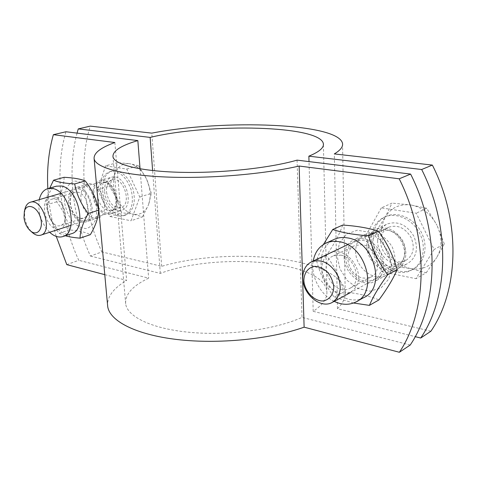 <?xml version="1.0" encoding="UTF-8"?>
<svg xmlns="http://www.w3.org/2000/svg" width="477" height="477" viewBox="0 0 477 477"><rect width="100%" height="100%" fill="white"/><g stroke="black" fill="none" stroke-linecap="round" stroke-linejoin="round"><path stroke-width="0.36" stroke-dasharray="2.38 1.79" d="M104.648 191.73C105.381 202.57 114.605 212.748 121.641 210.238C135.575 206.952 125.129 172.561 111.57 177.229C106.556 179.113 104.254 183.949 104.648 191.73M92.943 195.266C92.508 187.407 94.792 182.53 99.788 180.64C113.317 175.971 123.925 210.78 110.002 214.042C102.99 216.546 93.725 206.225 92.943 195.266M366.807 245.888C366.968 237.784 370.253 232.156 376.675 229.014C387.252 225.848 396.101 230.027 403.22 241.535C408.211 254.074 406.112 263.364 396.918 269.404C384.54 276.189 366.39 261.682 366.807 245.888M377.629 240.599C377.164 256.185 395.159 270.411 407.471 263.656C416.624 257.652 418.74 248.481 413.821 236.145C406.792 224.828 398.015 220.75 387.491 223.91C381.105 227.04 377.814 232.603 377.629 240.599M77.053 133.125C66.941 170.671 72.462 216.82 90.451 256.06L101.869 251.916C83.35 211.687 78.383 163.993 90.272 126.125M430.898 331.229L337.472 308.708C343.142 303.038 345.718 297.457 345.193 291.96C341.639 257.592 230.6 245.983 161.667 266.333L101.869 251.916M90.451 256.06L160.302 273.399C217.399 251.832 324.104 260.686 326.852 291.513C327.49 298.167 322.941 304.773 313.198 311.338L415.205 336.655M161.667 266.333L151.781 133.131M313.198 311.338L309.013 161.602M337.472 308.708L334.323 153.916M160.302 273.399L152.616 170.563M68.664 202.606C68.151 194.568 70.381 189.607 75.348 187.711C88.8 183.049 99.729 218.728 85.872 221.93C78.896 224.428 69.553 213.809 68.664 202.606M80.953 198.891C81.782 209.969 91.089 220.44 98.083 217.935C111.976 214.704 101.207 179.465 87.714 184.134C82.736 186.024 80.476 190.943 80.953 198.891M355.645 251.343C355.282 267.353 373.592 282.151 386.024 275.336C395.26 269.255 397.341 259.84 392.273 247.104C385.064 235.394 376.144 231.118 365.513 234.279C359.068 237.433 355.776 243.127 355.645 251.343M344.132 256.972C344.233 248.636 347.518 242.882 353.994 239.71C364.678 236.55 373.676 240.933 380.968 252.852C386.12 265.802 384.057 275.336 374.785 281.454C362.293 288.299 343.828 273.202 344.132 256.972M47.837 188.6C48.755 204.615 51.564 220.553 56.262 236.425M66.792 264.646L78.759 260.299C59.911 219.086 54.479 170.39 65.963 131.759M104.773 274.651L126.638 280.41C114.015 287.887 107.647 296.02 107.546 304.797M114.868 142.528L126.638 280.41M410.214 345.038L302.019 317.372C275.813 329.351 229.544 335.826 191.086 332.457C152.551 329.112 127.335 316.943 125.666 303.819C124.986 294.339 132.648 285.789 148.645 278.169L78.759 260.299M297.064 160.135L302.019 317.372M140.059 168.828L148.645 278.169M368.274 246.162C367.88 260.74 384.629 274.126 396.041 267.889C399.416 266.178 401.837 263.423 403.315 259.613C407.674 249.072 399.815 233.497 388.57 230.266C384.569 229.02 380.831 229.133 377.355 230.606C371.452 233.503 368.423 238.691 368.274 246.162M385.446 248.267L392.231 266.083L410.494 268.557C399.476 265.969 391.128 259.202 385.446 248.267C380.348 237.093 380.294 226.682 385.285 217.047L375.637 232.06L385.446 248.267M426.223 272.778L436.634 257.687C430.343 266.762 421.632 270.387 410.494 268.557L426.223 272.778L415.956 278.669L434.094 249.477L416.224 213.213L381.308 207.889L392.028 203.119L385.285 217.047C390.925 207.805 399.38 203.768 410.649 204.943L392.028 203.119M444.32 243.908L436.974 225.281C442.352 237.129 442.245 247.933 436.634 257.687L444.32 243.908L434.094 249.477M426.688 208.234L410.649 204.943C422.032 207.018 430.809 213.797 436.974 225.281L426.688 208.234L416.224 213.213M381.308 207.889L364.911 237.152L375.637 232.06M364.911 237.152L381.719 271.711L392.231 266.083M381.719 271.711L415.956 278.669M373.044 238.601C372.442 259.416 396.56 278.437 413.106 269.219C424.572 263.566 428.626 246.537 421.435 232.532C414.4 218.46 398.068 211.084 386.418 216.17C377.736 220.344 373.276 227.827 373.044 238.601M371.267 239.46C370.671 260.323 394.825 279.403 411.383 270.179C422.861 264.52 426.909 247.456 419.706 233.414C412.653 219.301 396.304 211.901 384.641 216.987C375.948 221.167 371.494 228.662 371.267 239.46M380.664 241.147C380.258 254.229 395.355 266.166 405.677 260.549C413.398 255.517 415.193 247.807 411.061 237.427C405.146 227.899 397.758 224.476 388.898 227.165C383.568 229.795 380.825 234.457 380.664 241.147M372.096 245.357C371.726 258.582 386.925 270.703 397.287 265.063C400.376 263.507 402.588 260.997 403.936 257.526C407.883 247.962 400.769 233.873 390.568 230.934C386.919 229.801 383.508 229.908 380.336 231.256C374.988 233.891 372.245 238.595 372.096 245.357M24.804 209.618L24.583 216.397C25.508 223.021 28.048 228.358 32.197 232.412M93.832 195.433C94.553 205.551 103.104 215.073 109.573 212.772L112.822 210.649C119.697 203.965 113.592 183.937 104.064 181.981L100.146 181.934C95.537 183.681 93.432 188.182 93.832 195.433M117.074 198.885L121.575 212.748L133.584 214.233C126.757 212.557 121.253 207.441 117.074 198.885C113.24 190.108 112.53 181.809 114.933 173.98L109.263 186.108L117.074 198.885M142.498 216.868L148.544 204.675C145.402 212.098 140.411 215.282 133.584 214.233L142.498 216.868L131.032 220.779L139.779 197.061L126.769 169.067L105.602 165.841L117.306 162.609L114.933 173.98C117.759 166.473 122.601 163.039 129.458 163.677L117.306 162.609M151.346 193.37L146.57 179.018C150.571 188.212 151.233 196.762 148.544 204.675L151.346 193.37L139.779 197.061M138.461 165.728L129.458 163.677C136.434 165.024 142.14 170.134 146.57 179.018L138.461 165.728L126.769 169.067M105.602 165.841L97.672 189.56L109.263 186.108M97.672 189.56L110.104 216.528L121.575 212.748M110.104 216.528L131.032 220.779M102.674 190.454C103.658 204.931 116 218.526 125.445 215.115C133.572 211.156 136.094 202.433 133.023 188.946C128.063 175.989 121.051 170.009 112 171.016C105.238 173.545 102.132 180.02 102.674 190.454M100.748 191.027C101.744 205.539 114.098 219.158 123.537 215.753C131.658 211.788 134.174 203.053 131.092 189.542C126.125 176.556 119.113 170.563 110.062 171.565C103.3 174.093 100.2 180.58 100.748 191.027M106.508 192.058C108.613 202.85 113.365 208.038 120.759 207.62C132.493 204.871 123.704 175.959 112.304 179.901C108.112 181.487 106.18 185.541 106.508 192.058M97.219 194.878C99.359 205.76 104.129 211.007 111.517 210.613L114.492 208.676C120.735 202.594 115.207 184.45 106.544 182.667L102.966 182.631C98.781 184.217 96.861 188.302 97.219 194.878M340.763 255.153C355.598 257.204 362.419 283.278 349.546 288.478C333.101 297.26 316.06 262.6 333.417 255.857L340.763 255.153M329.72 253.198C321.295 258.027 319.304 270.936 325.129 281.728C330.024 289.426 337.704 294.178 345.259 294.059C352.581 292.89 357.78 286.886 358.674 278.353C358.871 266.53 349.933 254.39 339.397 251.969L334.765 251.731L330.483 252.834M362.711 277.996L366.896 278.222L370.766 277.119C383.526 271.926 376.955 246.597 362.299 244.731L355.019 245.482C341.943 250.389 347.971 275.623 362.711 277.996M334.216 301.369C320.186 294.726 310.497 275.98 313.228 261.02M363.951 280.971C355.598 278.574 348.639 271.037 346.141 261.795C345.39 255.583 346.445 250.145 349.319 245.488C353.141 241.785 357.857 240.104 363.468 240.444C371.971 242.596 379.287 250.276 381.844 259.84C382.56 266.255 381.391 271.783 378.327 276.421C374.332 279.999 369.538 281.519 363.951 280.971M337.06 255.577L339.397 243.228L346.558 234.153L357.273 230.206L369.502 232.329L380.765 240.253L388.689 252.434L391.557 266.327L388.803 279.003L381.087 287.864L370.098 291.208L358.078 288.561L347.351 280.571L339.898 268.843L337.06 255.577M353.535 303.014L334.186 297.189C325.827 286.033 319.906 273.703 316.424 260.198L323.37 244.546M363.718 297.594C346.433 307.212 320.806 285.908 321.075 263.286C321.075 252.19 325.219 244.325 333.501 239.692M342.689 225.061C339.475 234.362 334.025 244.504 326.34 255.487C334.52 266.416 340.375 278.586 343.911 291.978C357.553 293.272 369.24 295.913 378.959 299.902M326.34 255.487L316.424 260.198M343.911 291.978L334.186 297.189M54.801 198.987C64.538 200.197 69.463 223.659 60.436 225.555C50.216 229.276 41.571 201.401 52.243 199.058L54.801 198.987M53.12 196.429C39.347 193.734 42.912 226.044 56.548 228.972C70.507 232.46 67.15 199.01 53.12 196.429M80.339 218.311L83.195 218.222C92.264 216.284 87.541 193.322 77.787 192.213L75.217 192.303C66.064 194.181 70.596 216.898 80.339 218.311M49.644 232.275C41.07 222.997 37.623 212.116 39.293 199.636M81.907 220.744C68.241 218.007 65.003 186.412 78.806 188.934C92.866 191.343 95.883 224.023 81.907 220.744M64.419 201.765L64.944 191.951C66.875 186.298 70.059 182.691 74.495 181.123C79.367 181.111 84.137 183.466 88.811 188.194C92.949 194.061 95.627 200.722 96.861 208.169L96.163 218.198C94.041 223.814 90.713 227.267 86.194 228.555C81.34 228.298 76.666 225.812 72.182 221.101C68.235 215.383 65.647 208.938 64.419 201.765M65.283 235.763L59.124 233.325C52.261 224.619 47.95 215.139 46.197 204.895C46.215 199.225 47.408 193.614 49.775 188.057M71.3 233.754C61.766 237.212 48.91 222.377 47.569 206.827C46.764 195.808 49.68 188.934 56.316 186.203M64.091 177.301C64.055 184.903 61.557 193.066 56.602 201.795C63.346 210.369 67.621 219.748 69.427 229.926C78.723 230.641 85.699 232.216 90.356 234.66M56.602 201.795L46.197 204.895M69.427 229.926L59.124 233.325M110.002 214.042L121.641 210.238M99.788 180.64L111.57 177.229M396.918 269.404L407.471 263.656M376.675 229.014L387.491 223.91M342.546 143.577L345.193 291.96M323.406 144.889L326.852 291.513M87.714 184.134L75.348 187.711M98.083 217.935L85.872 221.93M365.513 234.279L353.994 239.71M386.024 275.336L374.785 281.454M125.666 303.819L112.971 156.677M377.355 230.606L347.59 244.719M396.041 267.889L350.291 292.663M332.892 302.084L331.944 302.597M386.418 216.17L384.641 216.987M413.106 269.219L411.383 270.179M388.898 227.165L380.336 231.256M405.677 260.549L397.287 265.063M390.568 230.934L388.57 230.266M403.936 257.526L403.315 259.613M100.146 181.934L60.889 193.358M109.573 212.772L70.984 225.329M112 171.016L110.062 171.565M125.445 215.115L123.537 215.753M112.304 179.901L102.966 182.631M120.759 207.62L111.517 210.613M106.544 182.667L104.064 181.981M114.492 208.676L112.822 210.649M370.766 277.119L349.552 288.478M333.411 255.857L355.019 245.482M357.142 301.267L355.717 302.066M83.195 218.222L60.436 225.555M52.243 199.058L75.217 192.303M63.053 236.509L62.725 236.616"/><path stroke-width="0.72" d="M432.365 165.084C461.08 221.584 458.993 290.41 430.898 331.229L420.72 338.02C448.887 296.825 450.795 226.974 421.674 169.508L432.365 165.084L334.323 153.916C340.31 150.327 343.052 146.88 342.546 143.577C338.92 122.971 223.94 119.113 151.781 133.131L90.272 126.125L78.264 128.909L77.053 133.125M415.205 336.655L420.72 338.02M421.674 169.508L308.863 156.17C319.143 151.924 323.984 147.804 323.376 143.81C320.669 125.314 210.118 122.953 150.136 137.406L78.264 128.909M309.013 161.602L308.863 156.17M152.616 170.563L150.136 137.406M410.619 174.081C440.164 232.543 438.446 303.455 410.214 345.038L399.374 352.276C427.66 310.306 429.169 238.303 399.189 178.803L410.619 174.081L297.064 160.135C269.439 168.125 220.666 173.33 180.431 172.31C140.119 171.309 114.2 164.571 112.971 156.677C112.632 150.959 120.925 145.598 137.841 140.584L65.963 131.759L53.358 134.681C48.624 151.465 46.782 169.436 47.837 188.6M56.262 236.425L66.792 264.646L104.773 274.651M399.189 178.803L299.139 166.038C263.441 174.308 208.419 178.869 165.233 176.979C121.957 175.095 95.561 167.439 94.118 158.775C93.587 153.123 100.504 147.709 114.868 142.528L53.358 134.681M107.546 304.797L107.701 306.484C109.656 320.884 135.414 334.574 176.794 339.481C218.09 344.388 270.268 339.242 304.123 327.174L399.374 352.276M299.139 166.038L304.123 327.174M137.841 140.584L140.059 168.828M302.806 278.246C302.734 293.975 320.276 308.965 331.944 302.597C340.626 296.837 342.456 287.613 337.436 274.919C330.394 263.197 321.856 258.784 311.821 261.688C305.799 264.657 302.794 270.179 302.806 278.246M303.861 280.398C304.064 272.778 308.363 267.215 314.868 266.333C319.423 266.667 323.71 268.676 327.723 272.355C331.145 276.809 333.167 281.722 333.781 287.094C333.483 294.887 328.939 300.349 322.386 300.993C313.329 300.76 304.505 290.869 303.861 280.398M32.197 232.412L32.597 232.764C35.393 235.095 38.082 235.906 40.67 235.197C53.329 232.347 42.668 197.919 30.421 202.218C27.851 202.999 26.062 205.11 25.06 208.55L24.804 209.618M23.981 217.727L24.357 211.46C26.599 202.558 37.093 206.249 40.408 217.375C43.973 228.429 37.325 237.027 30.379 230.808C26.897 227.595 24.762 223.23 23.981 217.727M330.483 252.834L329.72 253.198M313.228 261.02C314.832 252.244 319.244 246.21 326.465 242.924C330.382 241.302 334.627 240.903 339.201 241.72C365.996 245.059 378.81 292.425 355.717 302.066C349.015 305.232 341.848 305 334.216 301.369M323.37 244.546L332.743 229.479C341.949 232.645 353.94 234.762 368.709 235.829C372.626 249.966 378.947 262.952 387.67 274.776C379.084 286.552 373.002 296.754 369.425 305.369L353.535 303.014M333.501 239.692L334.735 239.126C338.64 237.51 342.874 237.099 347.429 237.898C374.105 241.118 386.746 287.959 363.718 297.594L357.142 301.267M369.425 305.369L378.959 299.902C387.151 288.782 393.233 278.681 397.192 269.588C393.215 255.565 386.972 242.763 378.452 231.19C368.53 228.006 356.605 225.961 342.689 225.061L332.743 229.479M378.452 231.19L368.709 235.829M397.192 269.588L387.67 274.776M39.293 199.636C40.652 193.608 43.508 189.929 47.867 188.594L52.279 188.463C69.91 190.424 79.003 233.146 62.725 236.616C58.462 237.79 54.104 236.342 49.644 232.275M49.775 188.057L53.561 180.205C57.86 182.148 64.902 183.389 74.692 183.937C76.63 194.538 81.15 204.394 88.257 213.505C82.915 222.735 80.178 230.957 80.035 238.178C73.619 237.594 68.7 236.789 65.283 235.763M56.316 186.203L61.014 185.982C78.663 187.884 87.613 230.254 71.3 233.754L63.053 236.509M80.035 238.178L90.356 234.66C95.567 225.836 98.345 217.673 98.691 210.172C96.706 199.636 92.222 189.888 85.24 180.926C80.553 178.982 73.506 177.772 64.091 177.301L53.561 180.205M85.24 180.926L74.692 183.937M98.691 210.172L88.257 213.505M323.376 143.81L323.406 144.889M107.701 306.484L94.118 158.775M347.59 244.719L311.821 261.688M350.291 292.663L332.892 302.084M30.379 230.808L32.597 232.764M24.357 211.46L25.06 208.55M60.889 193.358L30.421 202.218M70.984 225.329L40.891 235.125M334.735 239.126L326.465 242.924M56.596 186.125L47.867 188.594"/></g></svg>
